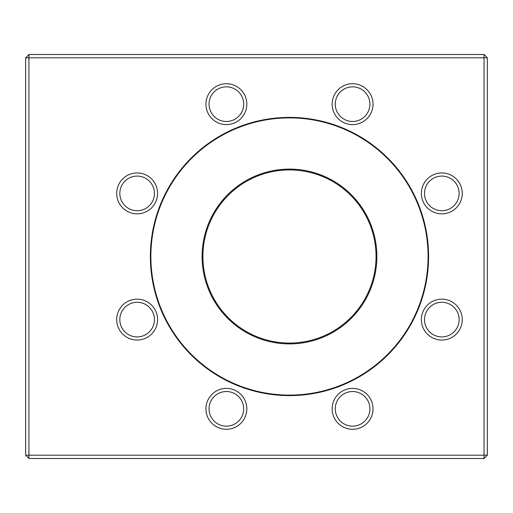 <?xml version="1.0" encoding="UTF-8"?>
<svg xmlns="http://www.w3.org/2000/svg" width="513" height="513" viewBox="0 0 513 513"><rect width="100%" height="100%" fill="white"/><g stroke="black" fill="none" stroke-linecap="round" stroke-linejoin="round"><path stroke-width="0.77" d="M25.65 455.198L25.65 57.802L28.946 57.802L28.946 455.198L484.054 455.198L484.054 57.802L28.946 57.802L28.946 54.506L484.054 54.506L484.054 57.802L487.35 57.802L487.35 455.198L484.054 455.198L484.054 458.494L28.946 458.494L25.65 455.198L28.946 455.198L28.946 458.494M289.479 117.394A139.106 139.106 0 0 1 409.951 326.056A139.106 139.106 0 0 1 169.008 326.056A139.106 139.106 0 0 1 289.479 117.394M441.821 172.952A20.449 20.449 0 0 1 459.526 203.623A20.449 20.449 0 0 1 424.11 203.623A20.449 20.449 0 0 1 441.821 172.952M441.821 299.156A20.449 20.449 0 0 1 459.526 329.827A20.449 20.449 0 0 1 424.11 329.827A20.449 20.449 0 0 1 441.821 299.156M352.578 388.392A20.449 20.449 0 0 1 370.29 419.063A20.449 20.449 0 0 1 334.874 419.063A20.449 20.449 0 0 1 352.578 388.392M226.374 388.392A20.449 20.449 0 0 1 244.085 419.063A20.449 20.449 0 0 1 208.669 419.063A20.449 20.449 0 0 1 226.374 388.392M137.138 299.156A20.449 20.449 0 0 1 154.843 329.827A20.449 20.449 0 0 1 119.433 329.827A20.449 20.449 0 0 1 137.138 299.156M137.138 172.952A20.449 20.449 0 0 1 154.843 203.623A20.449 20.449 0 0 1 119.433 203.623A20.449 20.449 0 0 1 137.138 172.952M226.374 83.715A20.449 20.449 0 0 1 244.085 114.38A20.449 20.449 0 0 1 208.669 114.38A20.449 20.449 0 0 1 226.374 83.715M352.578 83.715A20.449 20.449 0 0 1 370.29 114.38A20.449 20.449 0 0 1 334.874 114.38A20.449 20.449 0 0 1 352.578 83.715M28.946 54.506L25.65 57.802M487.35 57.802L484.054 54.506M487.35 455.198L484.054 458.494M289.479 395.113A138.613 138.613 0 0 0 428.092 256.5A138.613 138.613 0 0 0 289.479 117.887A138.613 138.613 0 0 0 150.867 256.5A138.613 138.613 0 0 0 289.479 395.113M289.479 169.104A87.396 87.396 0 0 1 365.166 300.195A87.396 87.396 0 0 1 213.793 300.195A87.396 87.396 0 0 1 289.479 169.104M289.479 169.931A86.569 86.569 0 0 0 214.511 299.784A86.569 86.569 0 0 0 364.448 299.784A86.569 86.569 0 0 0 289.479 169.931M352.578 121.472A17.314 17.314 0 0 0 369.892 104.158A17.314 17.314 0 0 0 352.578 86.844A17.314 17.314 0 0 0 335.265 104.158A17.314 17.314 0 0 0 352.578 121.472M352.578 86.844A17.314 17.314 0 0 0 337.586 112.815A17.314 17.314 0 0 0 367.577 112.815A17.314 17.314 0 0 0 352.578 86.844M226.374 121.472A17.314 17.314 0 0 0 243.688 104.158A17.314 17.314 0 0 0 226.374 86.844A17.314 17.314 0 0 0 209.06 104.158A17.314 17.314 0 0 0 226.374 121.472M226.374 86.844A17.314 17.314 0 0 0 211.382 112.815A17.314 17.314 0 0 0 241.373 112.815A17.314 17.314 0 0 0 226.374 86.844M137.138 210.715A17.314 17.314 0 0 0 154.451 193.401A17.314 17.314 0 0 0 137.138 176.087A17.314 17.314 0 0 0 119.824 193.401A17.314 17.314 0 0 0 137.138 210.715M137.138 176.087A17.314 17.314 0 0 0 122.145 202.058A17.314 17.314 0 0 0 152.13 202.058A17.314 17.314 0 0 0 137.138 176.087M137.138 336.913A17.314 17.314 0 0 0 154.451 319.599A17.314 17.314 0 0 0 137.138 302.285A17.314 17.314 0 0 0 119.824 319.599A17.314 17.314 0 0 0 137.138 336.913M137.138 302.285A17.314 17.314 0 0 0 122.145 328.256A17.314 17.314 0 0 0 152.13 328.256A17.314 17.314 0 0 0 137.138 302.285M226.374 426.156A17.314 17.314 0 0 0 243.688 408.842A17.314 17.314 0 0 0 226.374 391.528A17.314 17.314 0 0 0 209.06 408.842A17.314 17.314 0 0 0 226.374 426.156M226.374 391.528A17.314 17.314 0 0 0 211.382 417.499A17.314 17.314 0 0 0 241.373 417.499A17.314 17.314 0 0 0 226.374 391.528M352.578 426.156A17.314 17.314 0 0 0 369.892 408.842A17.314 17.314 0 0 0 352.578 391.528A17.314 17.314 0 0 0 335.265 408.842A17.314 17.314 0 0 0 352.578 426.156M352.578 391.528A17.314 17.314 0 0 0 337.586 417.499A17.314 17.314 0 0 0 367.577 417.499A17.314 17.314 0 0 0 352.578 391.528M441.821 336.913A17.314 17.314 0 0 0 459.135 319.599A17.314 17.314 0 0 0 441.821 302.285A17.314 17.314 0 0 0 424.507 319.599A17.314 17.314 0 0 0 441.821 336.913M441.821 302.285A17.314 17.314 0 0 0 426.822 328.256A17.314 17.314 0 0 0 456.814 328.256A17.314 17.314 0 0 0 441.821 302.285M441.821 210.715A17.314 17.314 0 0 0 459.135 193.401A17.314 17.314 0 0 0 441.821 176.087A17.314 17.314 0 0 0 424.507 193.401A17.314 17.314 0 0 0 441.821 210.715M441.821 176.087A17.314 17.314 0 0 0 426.822 202.058A17.314 17.314 0 0 0 456.814 202.058A17.314 17.314 0 0 0 441.821 176.087"/></g></svg>

